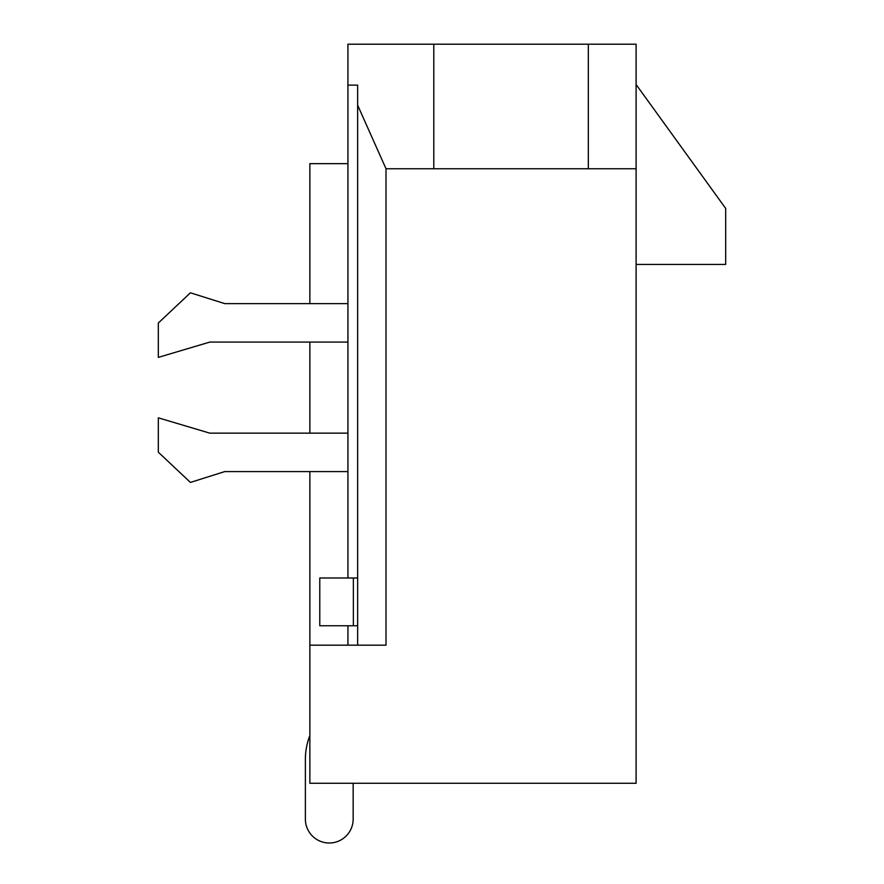 <?xml version="1.0" encoding="UTF-8"?>
<svg xmlns="http://www.w3.org/2000/svg" width="884" height="884" viewBox="0 0 884 884"><rect width="100%" height="100%" fill="white"/><g stroke="black" fill="none" stroke-linecap="round" stroke-linejoin="round"><path stroke-width="1.33" d="M347.931 645.165L347.931 625.761M347.931 577.981L347.931 44.2L433.79 44.2L433.79 168.756L386.01 168.756L357.644 105.174L357.644 645.165M357.644 105.174L357.644 85.129L347.931 85.129M636.104 168.756L636.104 44.2L588.324 44.2L588.324 168.756L636.104 168.756L636.104 783.279L309.864 783.279L309.864 645.165L386.01 645.165L386.01 168.756M588.324 168.756L433.79 168.756M588.324 44.2L433.79 44.2M636.104 264.427L725.687 264.427L725.687 208.436L636.104 84.51M347.931 163.65L309.864 163.65L309.864 303.621M309.864 342.075L309.864 433.149M309.864 471.592L309.864 645.165M309.864 735.543A65.692 65.692 0 0 0 305.378 759.389L305.378 819.114A23.89 23.89 0 0 0 329.268 843.005A23.89 23.89 0 0 0 353.158 819.114L353.158 783.279M305.378 759.389L305.378 819.114M357.644 625.761L319.776 625.761L319.776 577.981L353.368 577.981L353.368 625.761M357.644 577.981L353.368 577.981M347.931 471.592L224.757 471.592L190.414 482.421L158.313 452.188L158.313 417.845L209.828 433.149L347.931 433.149M347.931 342.075L209.828 342.075L158.313 357.379L158.313 323.036L190.414 292.803L224.757 303.621L347.931 303.621"/></g></svg>
